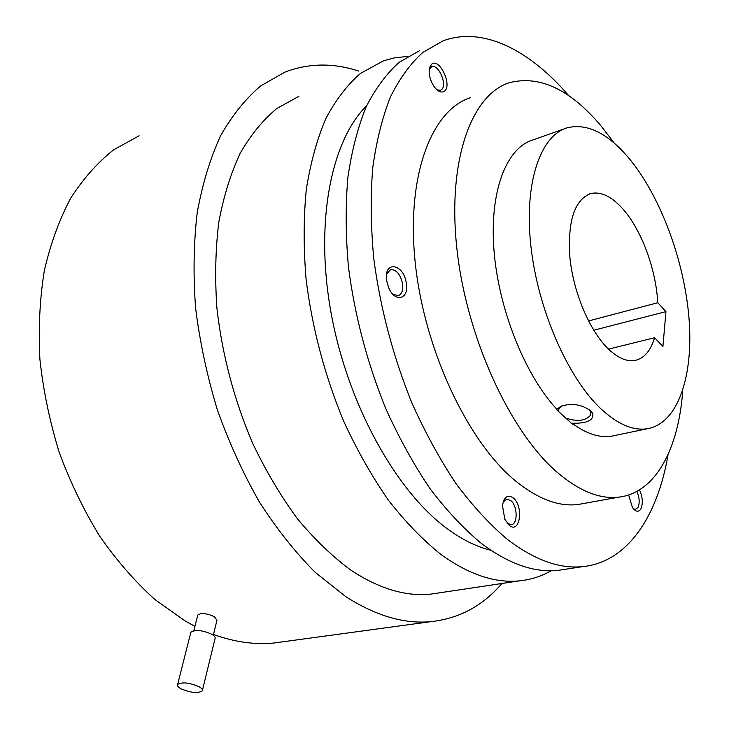 <?xml version="1.0" encoding="UTF-8"?>
<svg xmlns="http://www.w3.org/2000/svg" width="729" height="729" viewBox="0 0 729 729"><rect width="100%" height="100%" fill="white"/><g stroke="black" fill="none" stroke-linecap="round" stroke-linejoin="round"><path stroke-width="1.09" d="M181.011 688.787C178.104 687.165 176.974 685.716 177.639 684.449C182.186 681.852 189.303 682.59 198.999 686.672C201.842 688.285 202.935 689.707 202.279 690.946C197.759 693.543 190.67 692.823 181.011 688.787M190.633 633.173L190.852 632.298C195.39 629.437 202.389 630.102 211.847 634.294C214.618 635.97 215.666 637.483 214.991 638.823L202.48 690.126M197.595 615.814L197.787 615.076L200.621 613.654L203.336 613.526L208.676 614.383L214.444 616.707L216.95 620.297L213.296 635.251M358.786 71.114C333.39 62.721 308.768 63.049 284.939 72.107L260.709 85.894C245.6 98.688 232.241 115.291 220.632 135.703C210.271 158.175 202.471 183.79 197.231 212.522C193.659 242.73 193.112 274.651 195.618 308.276C199.91 342.357 207.164 376.219 217.37 409.862C229.134 442.785 243.185 473.568 259.515 502.199C276.856 529.108 295.418 552.482 315.192 572.32L345.437 596.413C375.563 615.777 404.085 624.179 431.003 621.646C459.206 618.538 482.862 605.817 501.971 583.473M139.139 135.767L113.551 149.892C97.513 162.603 83.206 178.733 70.64 198.279C59.313 219.657 50.538 243.778 44.332 270.641C39.785 298.762 38.309 328.296 39.895 359.26C43.293 390.562 49.727 421.553 59.186 452.235C70.266 482.224 83.762 510.2 99.673 536.152C116.695 560.528 135.111 581.66 154.931 599.548L185.503 621.199L194.935 626.339M213.488 634.467C234.456 642.049 254.621 644.892 273.958 643.014L283.709 641.684M298.908 96.31L276.81 108.512C263.032 119.93 250.849 134.792 240.26 153.108C230.801 173.283 223.648 196.283 218.809 222.108C215.447 249.254 214.818 277.959 216.914 308.212C222.217 354.859 234.155 399.939 252.726 443.46C265.957 471.098 280.829 496.148 297.323 518.629C314.472 539.269 332.26 556.4 350.676 570.014C379.007 588.768 405.853 596.787 431.213 594.062L439.368 592.841M407.739 56.415L394.471 57.846L383.399 60.862L360.427 73.465C347.296 84.865 335.759 99.9 325.817 118.59C317.006 139.275 310.49 162.986 306.271 189.713C303.519 217.889 303.464 247.769 306.098 279.353C312.185 328.123 324.706 375.408 343.669 421.207C357.101 450.294 372.072 476.693 388.566 500.413C405.643 522.219 423.248 540.335 441.364 554.778C469.184 574.689 495.273 583.373 519.622 580.84C530.931 579.655 541.41 576.302 551.069 570.761M366.669 105.723C331.075 140.779 314.627 222.491 331.084 312.996C347.496 403.456 395.145 489.715 445.838 527.668C461.175 539.187 476.174 546.723 490.854 550.267M608.533 349.145L654.606 337.718C650.642 350.849 644.126 358.422 635.05 360.427C626.548 361.903 617.363 357.802 607.512 348.143C589.333 330.018 573.477 292.365 569.96 258.057C567.444 221.37 574.361 199.874 590.7 193.559C600.896 191.271 611.595 196.374 622.785 208.868C641.429 229.708 655.991 269.129 657.777 302.726L588.522 320.951M657.777 302.726L665.951 311.602L662.925 346.475L654.606 337.718M665.951 311.602L593.743 330.246M558.633 411.557L558.915 408.759L561.512 406.017M589.141 409.634L590.135 410.992L590.463 415.257C585.651 420.879 577.441 421.845 565.822 418.145M600.86 408.778C617.554 424.232 633.009 430.894 647.215 428.761C677.997 423.64 693.716 375.945 688.987 318.081C684.221 260.089 660.137 195.299 628.407 157.592C607.357 132.96 586.963 123.028 567.217 127.794C540.28 135.576 523.887 183.034 530.912 246.256C537.829 309.388 567.845 377.832 600.86 408.778M419.749 50.602L399.374 62.165C386.753 73.328 375.708 88.154 366.24 106.653C357.875 127.165 351.761 150.73 347.888 177.357C345.455 205.45 345.637 235.294 348.444 266.878C354.731 315.684 367.252 363.088 385.987 409.087C399.237 438.311 413.944 464.874 430.11 488.767C446.813 510.747 463.999 529.044 481.65 543.67C508.888 563.964 534.302 572.876 557.913 570.397L565.403 569.258M503.147 502.035L506.746 499.128L510.646 500.477C517.636 505.58 518.1 524.415 511.184 524.689L507.147 523.176M386.616 274.049L390.58 269.63C396.275 269.502 400.257 274.122 402.536 283.49C403.337 290.188 401.879 294.261 398.143 295.701L392.785 294.161M429.235 69.51L431.686 66.749C438.576 63.596 447.77 85.448 441.4 89.731L440.425 90.278L437.026 89.858M636.818 491.419C639.543 497.57 639.916 502.937 637.939 507.521L635.542 509.343L633.364 508.76M564.474 128.769L532.908 139.95C506.391 147.777 489.314 191.317 493.989 250.339C498.581 309.278 525.099 375.326 556.892 409.343L560.993 406.244C571.864 402.809 581.815 404.395 590.836 411.001L592.695 413.325C593.971 420.296 587.082 423.595 572.01 423.212C586.216 433.746 599.429 438.065 611.649 436.179L615.212 435.441M556.892 409.343L556.382 409.498L572.374 424.141L572.01 423.212M568.784 95.745C529.855 50.164 482.844 25.989 443.004 40.879L422.929 52.351C410.518 63.496 399.692 78.358 390.434 96.948C382.278 117.588 376.364 141.335 372.692 168.217C370.45 196.575 370.815 226.737 373.777 258.695C380.301 308.094 392.986 356.107 411.812 402.745C425.107 432.379 439.833 459.316 455.971 483.564C472.629 505.871 489.733 524.452 507.275 539.305C534.321 559.936 559.471 569.048 582.744 566.624C627.578 562.168 657.686 516.196 668.074 454.522M513.088 497.807C523.978 505.944 520.123 534.612 509.234 525.327L504.823 519.267L502.472 505.671C503.958 496.923 507.502 494.308 513.088 497.807M406.253 283.007C409.452 299.409 394.735 303.337 388.53 287.308L386.725 280.957C383.062 260.426 403.565 263.023 406.253 283.007M444.435 91.189C441.683 93.039 438.493 91.836 434.858 87.571C431.422 82.997 429.518 77.875 429.144 72.189L429.718 67.259L431.732 64.152C439.514 57.491 452.618 85.539 444.435 91.189M639.515 489.861C642.723 497.214 643.151 503.611 640.809 509.042C638.449 512.423 635.652 511.895 632.417 507.457L628.644 494.955M614.401 143.285L600.596 125.361C569.777 89.111 539.296 74.914 509.152 82.769C471.235 94.852 447.041 161.237 457.019 249.856C466.815 338.356 510.519 432.589 557.512 472.602C579.719 491.346 600.304 499.502 619.267 497.069C655.808 492.512 678.699 448.444 682.736 390.562M470.314 97.741C431.404 110.261 406.035 175.99 415.266 262.978C424.324 349.847 467.863 441.929 515.467 480.885C537.966 499.119 558.943 506.974 578.416 504.441L583.811 503.466M177.639 684.449L190.852 632.298M193.823 630.74L197.787 615.076M273.958 643.014L431.003 621.646M431.213 594.062L519.622 580.84M590.7 193.559L589.096 194.078M590.463 415.257L590.937 411.092M590.135 410.992L592.686 413.316M611.649 436.179L647.215 428.761M557.913 570.397L582.744 566.624M578.416 504.441L619.267 497.069"/></g></svg>
